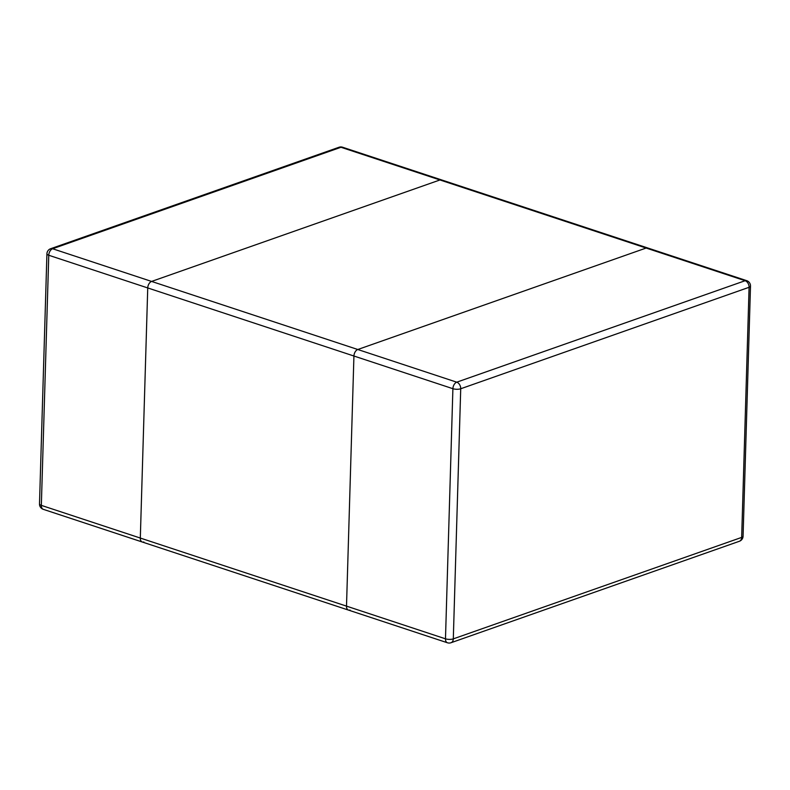 <?xml version="1.0" encoding="UTF-8"?>
<svg xmlns="http://www.w3.org/2000/svg" width="790" height="790" viewBox="0 0 790 790"><rect width="100%" height="100%" fill="white"/><g stroke="black" fill="none" stroke-linecap="round" stroke-linejoin="round"><path stroke-width="1.19" d="M646.141 248.04A5.54 3.437 -71.7 0 1 647.731 247.991A5.54 3.437 108.3 0 0 646.141 248.04L357.781 349.506L646.141 248.04L439.951 179.962L151.591 281.428A5.54 3.437 108.3 0 0 147.74 287.935L140.314 538.049A5.54 3.437 108.3 0 0 142.269 542.009A5.54 3.437 -71.7 0 1 140.314 538.049L147.74 287.935A5.54 3.437 -71.7 0 1 151.591 281.428L439.951 179.962A5.54 3.437 -71.7 0 1 441.531 179.913A5.54 3.437 108.3 0 0 439.951 179.962L340.984 147.276A5.54 3.437 -71.7 0 1 342.564 147.226A5.54 5.54 0 0 0 338.989 147.266A5.54 3.92 70.6 0 1 340.984 147.276L52.614 248.751L357.781 349.506A5.54 3.437 108.3 0 0 353.93 356.014A5.54 3.437 -71.7 0 1 357.781 349.506L456.748 382.182A5.54 3.437 108.3 0 0 452.897 388.7L445.481 638.814L346.504 606.127A5.54 3.437 108.3 0 0 348.469 610.087A5.54 3.437 -71.7 0 1 346.504 606.127L353.93 356.014L346.504 606.127L41.337 505.373L48.763 255.259L452.897 388.7A5.54 1.876 1.7 0 0 460.718 388.759L453.302 638.873L741.662 537.407L749.088 287.293L460.718 388.759A5.54 3.92 -109.4 0 0 456.748 382.182L745.118 280.717L646.141 248.04M350.049 610.038A5.54 3.437 -71.7 0 1 348.469 610.087L43.302 509.333A5.54 3.437 -71.7 0 1 41.337 505.373A5.54 1.876 -178.3 0 1 39.5 503.911A5.54 5.54 0 0 0 43.302 509.333M143.859 541.96A5.54 3.437 -71.7 0 1 142.269 542.009M743.074 536.203A5.54 1.876 -178.3 0 1 741.662 537.407A5.54 3.92 70.6 0 1 739.381 541.269A5.54 5.54 0 0 0 743.074 536.203L750.5 286.089A5.54 5.54 0 0 0 746.698 280.667A5.54 3.437 108.3 0 0 745.118 280.717A5.54 3.92 70.6 0 1 749.088 287.293A5.54 1.876 1.7 0 0 750.5 286.089M451.011 642.734A5.54 3.92 -109.4 0 0 453.302 638.873A5.54 1.876 -178.3 0 1 445.481 638.814A5.54 3.437 108.3 0 0 447.436 642.774A5.54 5.54 0 0 0 451.011 642.734L739.381 541.269M46.926 253.797A5.54 1.876 1.7 0 0 48.763 255.259A5.54 3.437 -71.7 0 1 52.614 248.751A5.54 3.92 -109.4 0 0 50.619 248.732A5.54 5.54 0 0 0 46.926 253.797L39.5 503.911M746.698 280.667L342.564 147.226M348.469 610.087L447.436 642.774M50.619 248.732L338.989 147.266"/></g></svg>
